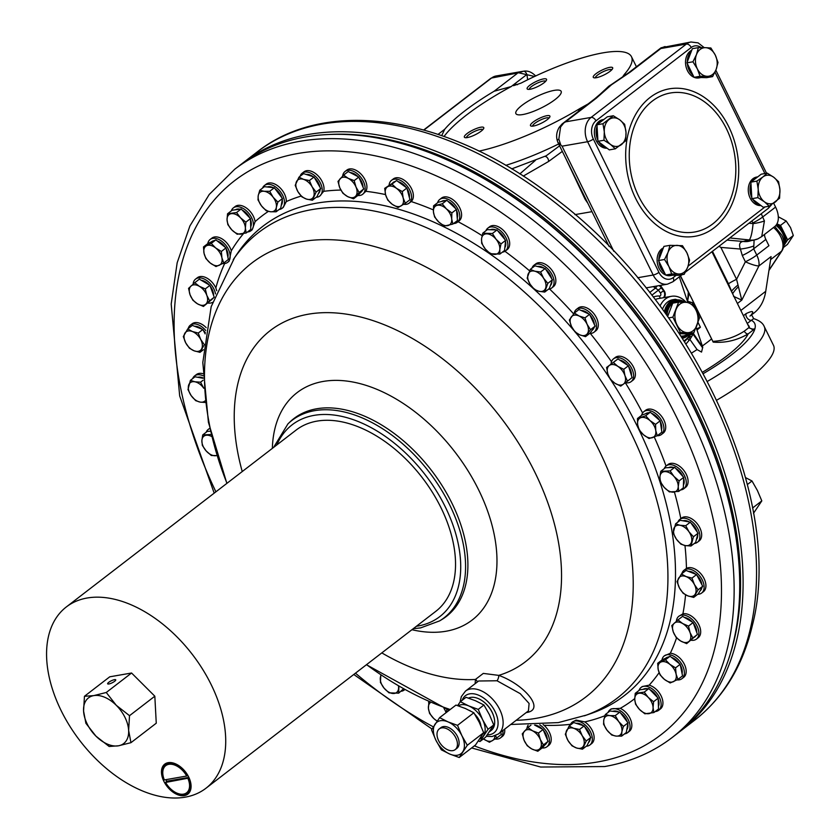 <?xml version="1.0" encoding="UTF-8"?>
<svg xmlns="http://www.w3.org/2000/svg" width="840" height="840" viewBox="0 0 840 840"><rect width="100%" height="100%" fill="white"/><g stroke="black" fill="none" stroke-linecap="round" stroke-linejoin="round"><path stroke-width="1.26" d="M587.853 203.27L585.134 199.332L566.034 158.939M562.327 151.389L548.604 161.469L523.268 176.096M480.784 127.218A10.815 2.625 153.8 0 1 483.745 128.363A10.815 2.625 153.8 0 1 477.309 133.644A10.815 2.625 153.8 0 1 467.334 137.571A10.815 2.625 153.8 0 1 464.961 137.603A10.815 2.625 153.8 0 1 468.615 132.468A10.815 2.625 153.8 0 1 480.784 127.218M529.756 85.302A10.815 2.625 153.8 0 1 541.065 79.527A10.815 2.625 153.8 0 1 546.525 80.042A10.815 2.625 153.8 0 1 543.932 82.835A10.815 2.625 153.8 0 1 527.74 89.282A10.815 2.625 153.8 0 1 529.756 85.302M609.693 67.368A10.815 2.625 153.8 0 1 612.654 68.513A10.815 2.625 153.8 0 1 606.218 73.794A10.815 2.625 153.8 0 1 596.243 77.721A10.815 2.625 153.8 0 1 593.87 77.752A10.815 2.625 153.8 0 1 597.524 72.618A10.815 2.625 153.8 0 1 609.693 67.368M533.106 122.094A10.815 2.625 153.8 0 1 544.415 116.319A10.815 2.625 153.8 0 1 549.875 116.834A10.815 2.625 153.8 0 1 547.271 119.627A10.815 2.625 153.8 0 1 531.09 126.073A10.815 2.625 153.8 0 1 533.106 122.094M622.283 77.364L624.361 74.371A103.604 25.148 -26.2 0 0 631.481 56.721A103.604 25.148 -26.2 0 0 521.094 83.076L513.544 85.691L514.71 83.843L511.171 86.573A109.914 26.681 -26.2 0 0 444.066 136.458M478.968 151.127A103.604 25.148 -26.2 0 0 580.272 108.308L588.115 103.939M521.986 105.347A25.221 6.122 -26.2 0 0 515.886 113.6A25.221 6.122 -26.2 0 0 531.342 112.172A25.221 6.122 -26.2 0 0 555.051 99.582A25.221 6.122 -26.2 0 0 561.151 91.329A25.221 6.122 -26.2 0 0 545.696 92.757A25.221 6.122 -26.2 0 0 521.986 105.347M482.895 129.602A9.188 2.226 -26.2 0 0 480.469 129.402A9.188 2.226 -26.2 0 0 471.334 133.119A9.188 2.226 -26.2 0 0 466.463 137.686M545.675 81.281A9.188 2.226 -26.2 0 0 539.837 82.058A9.188 2.226 -26.2 0 0 531.51 86.531A9.188 2.226 -26.2 0 0 529.242 89.365M611.803 69.752A9.188 2.226 -26.2 0 0 609.378 69.552A9.188 2.226 -26.2 0 0 600.243 73.269A9.188 2.226 -26.2 0 0 595.371 77.837M549.024 118.073A9.188 2.226 -26.2 0 0 543.175 118.85A9.188 2.226 -26.2 0 0 534.86 123.323A9.188 2.226 -26.2 0 0 532.591 126.158M597.86 96.338L608.748 86.268L616.749 81.049M599.099 95.288L609.441 85.942L615.962 81.553M624.361 74.371L626.367 74.466M578.057 111.689L580.272 108.308M585.134 199.332L578.76 184.79M511.171 86.573L494.099 91.255A109.914 26.681 -26.2 0 0 444.728 129.255L441.714 135.629M712.782 341.397C724.458 340.61 734.958 337.207 744.272 331.17A3.602 2.236 -127.6 0 0 748.178 333.9C737.037 340.368 725.382 343.119 713.202 342.122L680.537 275.877M711.932 251.716L749.165 327.401A3.602 2.236 -127.6 0 0 749.626 328.178L753.312 329.269L754.761 328.829L748.178 333.9A90.09 21.871 -26.2 0 1 702.576 372.173M707.469 381.35A103.604 25.148 153.8 0 0 739.148 360.392A103.604 25.148 153.8 0 0 764.211 326.487C762.867 323.106 759.36 320.492 753.711 318.644L751.37 320.303A4.505 2.793 52.4 0 1 746.487 316.89A4.505 2.793 52.4 0 1 746.099 313.604C752.955 310.369 754.488 311 750.708 315.494M751.327 315.053L753.848 313.11A72.072 44.636 -127.6 0 0 765.734 291.312L771.078 256.589L758.909 265.954A18.018 4.001 -153.4 0 1 745.374 261.776L742.287 255.497L740.408 249.049C738.727 244.566 739.63 242.036 743.127 241.447A18.018 16.538 64.1 0 0 751.023 240.639M764.211 326.487L773.472 345.303A103.604 25.148 153.8 0 1 748.409 379.207A103.604 25.148 153.8 0 1 716.793 400.144M241.994 163.663A358.565 222.085 52.4 0 1 243.663 162.362A358.565 222.085 52.4 0 1 582.456 248.483A358.565 222.085 52.4 0 1 737.121 638.232A358.565 222.085 52.4 0 1 681.062 730.653A358.565 222.085 52.4 0 1 679.371 731.934M729.824 655.389A356.769 220.972 -127.6 0 0 734.611 638.127A356.769 220.972 -127.6 0 0 628.467 302.579A356.769 220.972 -127.6 0 0 328.913 134.495M463.449 167.622L464.541 168.168A356.769 220.972 52.4 0 1 731.986 515.644L732.239 516.852A358.565 222.085 -127.6 0 0 463.449 167.622A358.565 222.085 -127.6 0 0 305.424 136.994A358.565 222.085 -127.6 0 0 240.303 164.945L234.696 169.26A358.565 222.085 52.4 0 1 299.817 141.309A358.565 222.085 52.4 0 1 661.448 364.098A358.565 222.085 52.4 0 1 672.095 737.562L677.702 733.247A358.565 222.085 -127.6 0 0 732.239 516.852M202.828 373.674A14.417 8.925 -127.6 0 0 196.403 374.556L194.607 375.931A14.417 8.925 52.4 0 1 201.316 375.133A14.417 8.925 52.4 0 1 202.892 375.721M206.199 327.663A14.417 8.925 -127.6 0 0 201.054 323.852A14.417 8.925 -127.6 0 0 192.15 323.778L190.355 325.154A14.417 8.925 52.4 0 1 199.259 325.227A14.417 8.925 52.4 0 1 205.706 330.488M216.731 290.724L215.838 287.931A14.417 8.925 -127.6 0 0 208.488 279.09A14.417 8.925 -127.6 0 0 197.379 277.704L195.594 279.08A14.417 8.925 52.4 0 1 206.692 280.466A14.417 8.925 52.4 0 1 215.492 293.895M227.692 262.332L229.058 261.282L231.304 250.814A14.417 8.925 -127.6 0 0 225.12 241.196A14.417 8.925 -127.6 0 0 211.901 238.109L210.105 239.495A14.417 8.925 52.4 0 1 223.325 242.571A14.417 8.925 52.4 0 1 227.692 262.332A14.417 8.925 52.4 0 1 222.831 263.519M250.94 230.748L252.158 229.803L255.097 221.655A14.417 8.925 -127.6 0 0 250.299 211.617A14.417 8.925 -127.6 0 0 235.148 206.514L233.352 207.9A14.417 8.925 52.4 0 1 248.514 212.993A14.417 8.925 52.4 0 1 250.94 230.748A14.417 8.925 52.4 0 1 247.527 231.956M282.019 208.362L283.258 207.417L286.293 201.569A14.417 8.925 -127.6 0 0 283.08 191.499A14.417 8.925 -127.6 0 0 266.228 184.139L264.432 185.525A14.417 8.925 52.4 0 1 281.284 192.885A14.417 8.925 52.4 0 1 282.019 208.362A14.417 8.925 52.4 0 1 279.027 209.548M319.736 196.066L323.694 191.321A14.417 8.925 -127.6 0 0 322.182 181.608A14.417 8.925 -127.6 0 0 303.944 171.833L302.148 173.219A14.417 8.925 52.4 0 1 320.387 182.994A14.417 8.925 52.4 0 1 319.736 196.066A14.417 8.925 52.4 0 1 316.207 197.284M362.649 194.313L365.862 191.31A14.417 8.925 -127.6 0 0 366.114 182.333A14.417 8.925 -127.6 0 0 346.857 170.079L345.062 171.465A14.417 8.925 52.4 0 1 364.319 183.719A14.417 8.925 52.4 0 1 362.649 194.313A14.417 8.925 52.4 0 1 357.851 195.489M409.101 203.165L411.18 201.547A14.417 8.925 -127.6 0 0 413.185 193.641A14.417 8.925 -127.6 0 0 404.849 180.642A14.417 8.925 -127.6 0 0 393.309 178.941L391.514 180.327A14.417 8.925 52.4 0 1 403.053 182.018A14.417 8.925 52.4 0 1 411.39 195.027A14.417 8.925 52.4 0 1 409.101 203.165A14.417 8.925 52.4 0 1 403.736 204.278M457.306 222.306L459.092 220.92A14.417 8.925 -127.6 0 0 461.591 215.103A14.417 8.925 -127.6 0 0 454.115 200.613A14.417 8.925 -127.6 0 0 441.515 198.072L439.719 199.458A14.417 8.925 52.4 0 1 452.319 201.989A14.417 8.925 52.4 0 1 459.795 216.478A14.417 8.925 52.4 0 1 457.306 222.306A14.417 8.925 52.4 0 1 453.558 223.535M505.418 250.971L507.203 249.596A14.417 8.925 -127.6 0 0 509.46 245.879A14.417 8.925 -127.6 0 0 503.244 230.213A14.417 8.925 -127.6 0 0 489.626 226.748L487.83 228.134A14.417 8.925 52.4 0 1 501.449 231.588A14.417 8.925 52.4 0 1 507.665 247.265A14.417 8.925 52.4 0 1 505.418 250.971A14.417 8.925 52.4 0 1 502.383 252.158M551.575 288.089L553.371 286.703A14.417 8.925 -127.6 0 0 554.957 284.802A14.417 8.925 -127.6 0 0 550.379 268.328A14.417 8.925 -127.6 0 0 535.784 263.865L533.988 265.24A14.417 8.925 52.4 0 1 548.594 269.703A14.417 8.925 52.4 0 1 553.172 286.178A14.417 8.925 52.4 0 1 551.575 288.089A14.417 8.925 52.4 0 1 548.321 289.296M594.027 332.209L595.812 330.824A14.417 8.925 -127.6 0 0 596.348 330.362A14.417 8.925 -127.6 0 0 593.744 313.519A14.417 8.925 -127.6 0 0 578.235 307.986L576.44 309.362A14.417 8.925 52.4 0 1 591.958 314.895A14.417 8.925 52.4 0 1 594.552 331.748A14.417 8.925 52.4 0 1 594.027 332.209A14.417 8.925 52.4 0 1 589.701 333.428M631.113 381.644L632.909 380.268A14.417 8.925 -127.6 0 0 631.701 364.077A14.417 8.925 -127.6 0 0 616.224 356.853A14.417 8.925 -127.6 0 0 615.321 357.42L613.536 358.796A14.417 8.925 52.4 0 1 614.428 358.239A14.417 8.925 52.4 0 1 629.905 365.463A14.417 8.925 52.4 0 1 631.113 381.644A14.417 8.925 52.4 0 1 630.221 382.211A14.417 8.925 52.4 0 1 625.401 382.694M661.437 434.501L663.232 433.115A14.417 8.925 -127.6 0 0 662.802 418.1A14.417 8.925 -127.6 0 0 648.26 409.143A14.417 8.925 -127.6 0 0 645.645 410.277L643.85 411.653A14.417 8.925 52.4 0 1 646.464 410.529A14.417 8.925 52.4 0 1 661.006 419.486A14.417 8.925 52.4 0 1 661.437 434.501A14.417 8.925 52.4 0 1 658.812 435.624A14.417 8.925 52.4 0 1 657.29 435.729M683.812 488.733L685.608 487.358A14.417 8.925 -127.6 0 0 685.881 473.55A14.417 8.925 -127.6 0 0 672.599 463.302A14.417 8.925 -127.6 0 0 668.021 464.51L666.225 465.895A14.417 8.925 52.4 0 1 670.803 464.688A14.417 8.925 52.4 0 1 684.086 474.925A14.417 8.925 52.4 0 1 683.812 488.733A14.417 8.925 52.4 0 1 680.642 489.93M697.389 542.273L699.185 540.897A14.417 8.925 -127.6 0 0 700.067 528.318A14.417 8.925 -127.6 0 0 688.296 517.251A14.417 8.925 -127.6 0 0 681.597 518.049L679.802 519.424A14.417 8.925 52.4 0 1 686.511 518.627A14.417 8.925 52.4 0 1 698.282 529.694A14.417 8.925 52.4 0 1 697.389 542.273A14.417 8.925 52.4 0 1 694.312 543.459M701.642 593.05L703.437 591.675A14.417 8.925 -127.6 0 0 704.844 580.335A14.417 8.925 -127.6 0 0 694.754 568.9A14.417 8.925 -127.6 0 0 686.458 568.418L684.054 570.213A14.417 8.925 52.4 0 1 692.958 570.287A14.417 8.925 52.4 0 1 703.049 581.721A14.417 8.925 52.4 0 1 701.642 593.05A14.417 8.925 52.4 0 1 697.746 594.29M696.402 639.125L698.198 637.749A14.417 8.925 -127.6 0 0 691.719 616.287A14.417 8.925 -127.6 0 0 682.899 613.841L678.825 616.276A14.417 8.925 52.4 0 1 689.934 617.663A14.417 8.925 52.4 0 1 696.402 639.125A14.417 8.925 52.4 0 1 691.078 640.238M681.891 678.72L683.687 677.345A14.417 8.925 -127.6 0 0 679.319 657.573A14.417 8.925 -127.6 0 0 670.309 653.268L664.303 655.872A14.417 8.925 52.4 0 1 677.523 658.959A14.417 8.925 52.4 0 1 681.891 678.72A14.417 8.925 52.4 0 1 677.029 679.896M658.644 710.315L660.44 708.928A14.417 8.925 -127.6 0 0 658.014 691.183A14.417 8.925 -127.6 0 0 649.163 685.178L642.275 686.532L641.057 687.466A14.417 8.925 52.4 0 1 656.219 692.57A14.417 8.925 52.4 0 1 658.644 710.315A14.417 8.925 52.4 0 1 655.231 711.533M627.564 732.69L629.36 731.304A14.417 8.925 -127.6 0 0 628.625 715.827A14.417 8.925 -127.6 0 0 620.277 708.341L611.216 708.897L609.976 709.842A14.417 8.925 52.4 0 1 626.829 717.202A14.417 8.925 52.4 0 1 627.564 732.69A14.417 8.925 52.4 0 1 624.572 733.866M589.848 744.996L591.633 743.61A14.417 8.925 -127.6 0 0 592.295 730.538A14.417 8.925 -127.6 0 0 584.766 721.885L576.082 720.101L572.26 722.148A14.417 8.925 52.4 0 1 590.499 731.924A14.417 8.925 52.4 0 1 589.848 744.996A14.417 8.925 52.4 0 1 586.309 746.214M539.742 724.815A14.417 8.925 52.4 0 1 548.615 736.155A14.417 8.925 52.4 0 1 546.934 746.75L548.73 745.364A14.417 8.925 -127.6 0 0 550.41 734.779A14.417 8.925 -127.6 0 0 543.984 725.267L543.091 724.563M504.683 729.141A14.417 8.925 52.4 0 1 502.278 736.512L500.483 737.888A14.417 8.925 52.4 0 1 495.128 739M574.13 313.352A14.417 8.925 52.4 0 1 575.915 309.824A14.417 8.925 52.4 0 1 576.44 309.362M639.009 690.459A14.417 8.925 52.4 0 1 641.057 687.466M526.942 728.511A14.417 8.925 52.4 0 1 528.119 725.214M664.262 468.647A14.417 8.925 52.4 0 1 666.225 465.895M641.602 415.349A14.417 8.925 52.4 0 1 643.85 411.653M570.171 725.246A14.417 8.925 52.4 0 1 572.26 722.148M681.87 573.657A14.417 8.925 52.4 0 1 684.054 570.213M212.51 302.369A14.417 8.925 52.4 0 1 207.847 303.041M676.368 621.327A14.417 8.925 52.4 0 1 678.825 616.276M661.962 660.02A14.417 8.925 52.4 0 1 664.303 655.872M531.993 268.076A14.417 8.925 52.4 0 1 532.403 267.141A14.417 8.925 52.4 0 1 533.988 265.24M611.069 364.004A14.417 8.925 52.4 0 1 613.536 358.796M608.076 712.436A14.417 8.925 52.4 0 1 609.976 709.842M677.87 522.091A14.417 8.925 52.4 0 1 679.802 519.424M584.367 715.827A293.853 182.007 -127.6 0 0 586.467 715.071A293.853 182.007 -127.6 0 0 622.303 416.084A293.853 182.007 -127.6 0 0 311.997 209.591A293.853 182.007 -127.6 0 0 234.518 257.796L211.176 306.663L202.808 362.523L208.415 422.279L226.863 483.389M475.167 683.655L475.419 679.455L483.294 673.407L498.75 675.381C524.055 684.337 545.79 709.601 526.638 712.52L526.197 712.582M205.936 788.256L435.74 611.384A114.419 70.864 -127.6 0 0 440.937 507.633A114.419 70.864 -127.6 0 0 296.173 430.038L66.36 606.921A114.419 70.864 -127.6 0 0 61.163 710.661A114.419 70.864 -127.6 0 0 205.936 788.256A114.419 70.864 -127.6 0 0 211.124 684.516A114.419 70.864 -127.6 0 0 66.36 606.921M528.433 710.871L529.106 703.479L520.212 693.641L497.028 680.768L478.622 680.999L465.486 691.1A27.027 16.737 52.4 0 1 499.685 709.433A27.027 16.737 52.4 0 1 498.456 733.94L492.104 736.544L486.266 736.312M481.834 700.518A18.826 11.665 52.4 0 1 492.072 712.089A18.826 11.665 52.4 0 1 493.542 715.732M188.674 776.979A18.921 11.718 -127.6 0 0 164.734 764.148A18.921 11.718 -127.6 0 0 163.874 781.305A18.921 11.718 -127.6 0 0 187.814 794.136A18.921 11.718 -127.6 0 0 188.674 776.979M187.792 793.013A18.921 11.718 -127.6 0 0 189.304 792.593M166.603 763.109A18.921 11.718 -127.6 0 0 165.816 764.452M165.879 779.667A18.018 11.162 -127.6 0 0 166.036 779.993A18.018 11.162 -127.6 0 0 166.688 781.242L188.864 777.378M163.054 775.698A18.018 11.162 52.4 0 1 162.992 775.394A18.018 11.162 52.4 0 1 165.732 764.516A18.018 11.162 52.4 0 1 183.572 769.661M187.309 774.522A18.018 11.162 52.4 0 1 187.877 775.488L186.722 776.024A17.115 10.605 -127.6 0 0 170.363 764.2A17.115 10.605 -127.6 0 0 163.118 775.992A17.115 10.605 -127.6 0 0 164.367 779.929L186.722 776.024M166.688 781.242L165.606 782.439L189.116 777.998A18.018 11.162 52.4 0 1 187.709 793.075A18.018 11.162 52.4 0 1 176.505 792.939A18.018 11.162 52.4 0 1 176.222 792.803M165.606 782.439A17.115 10.605 -127.6 0 0 175.948 792.666A17.115 10.605 -127.6 0 0 187.96 778.533M131.565 673.008L109.746 676.809L84.452 696.287L83.57 711.018A28.833 17.861 52.4 0 1 93.755 695.615A28.833 17.861 52.4 0 1 116.288 705.317A28.833 17.861 52.4 0 1 128.636 730.412L129.518 715.68L154.822 696.202L131.565 673.008L106.26 692.486L93.755 695.615L84.452 696.287M130.956 742.675L128.636 730.412A28.833 17.861 52.4 0 1 118.451 745.804L130.956 742.675L156.261 723.198L154.822 696.202M129.518 715.68L116.288 705.317L106.26 692.486M118.451 745.804A28.833 17.861 52.4 0 1 95.918 736.113A28.833 17.861 52.4 0 1 83.57 711.018L85.89 723.282L95.918 736.113L109.148 746.476L118.451 745.804M114.639 681.303A4.505 1.092 153.8 0 1 110.408 683.55A4.505 1.092 153.8 0 1 107.646 683.802A4.505 1.092 153.8 0 1 108.738 682.332A4.505 1.092 153.8 0 1 112.97 680.085A4.505 1.092 153.8 0 1 115.731 679.823A4.505 1.092 153.8 0 1 114.639 681.303M468.51 698.103A19.824 12.274 52.4 0 1 492.167 712.415A19.824 12.274 52.4 0 1 491.264 730.38L489.468 731.766M493.752 724.92L489.363 714.567L483.945 705.001L478.244 709.391L482.632 719.744L488.05 729.309L493.752 724.92L485.667 737.153L479.955 741.542L478.349 741.017M488.05 729.309L479.955 741.542M483.945 705.001L475.514 700.76L466.053 697.305L460.352 701.694L468.783 705.936L478.244 709.391M457.58 705.59L460.352 701.694M469.55 710.451A14.563 9.02 52.4 0 1 470.232 710.787M474.747 714.2A14.563 9.02 52.4 0 1 479.189 720.342A14.563 9.02 52.4 0 1 480.931 725.907M458.272 705.821A19.824 12.274 52.4 0 1 468.783 705.936A19.824 12.274 52.4 0 1 482.632 719.744A19.824 12.274 52.4 0 1 483.494 735.819A19.824 12.274 52.4 0 1 479.892 738.77M455.973 705.075L465.423 708.529L473.855 712.772L479.273 722.337L483.661 732.69L475.577 744.912L459.218 757.501L467.303 745.279L461.895 735.703L457.506 725.351L448.046 721.896L439.614 717.654L455.973 705.075M457.506 725.351L473.855 712.772M467.303 745.279L483.661 732.69M439.614 717.654L431.529 729.887L435.918 740.24L441.326 749.805L449.768 754.047L459.218 757.501M449.768 754.047A19.824 12.274 52.4 0 1 435.918 740.24A19.824 12.274 52.4 0 1 435.057 724.164A19.824 12.274 52.4 0 1 448.046 721.896A19.824 12.274 52.4 0 1 461.895 735.703A19.824 12.274 52.4 0 1 462.756 751.779A19.824 12.274 52.4 0 1 449.768 754.047M455.196 749.616L456.876 748.325A13.062 8.095 -127.6 0 0 457.464 736.481A13.062 8.095 -127.6 0 0 440.937 727.619L439.257 728.91A13.062 8.095 52.4 0 1 455.784 737.772A13.062 8.095 52.4 0 1 455.196 749.616A13.062 8.095 52.4 0 1 438.659 740.754A13.062 8.095 52.4 0 1 439.257 728.91M502.898 730.527A14.417 8.925 52.4 0 1 500.483 737.888M494.907 735.861A11.708 7.256 52.4 0 1 492.419 740.639A11.708 7.256 52.4 0 1 483.641 739.032A11.708 7.256 -127.6 0 1 483.42 738.875L489.447 742.266L496.703 738.003L495.537 735.62M500.735 732.186L501.322 734.454L496.703 738.003M197.799 377.296A11.708 7.256 52.4 0 1 200.771 377.202A11.708 7.256 52.4 0 1 202.965 377.895M192.675 378.599A14.417 8.925 52.4 0 1 194.607 375.931M203.081 380.257L200.55 382.2L194.828 381.78L190.407 380.352L187.971 389.571L191.173 395.619L195.678 400.659L200.088 402.087L205.81 402.518M203.753 388.248L200.55 382.2M190.407 380.352L195.027 376.793L202.986 378.252M204.918 400.953A11.708 7.256 52.4 0 1 200.088 402.087A11.708 7.256 52.4 0 1 191.173 395.619A11.708 7.256 52.4 0 1 188.538 385.466A11.708 7.256 -127.6 0 1 194.828 381.78A11.708 7.256 52.4 0 1 203.574 388.006M682.994 520.789A11.708 7.256 52.4 0 1 685.965 520.695A11.708 7.256 52.4 0 1 689.283 521.944M691.026 523.1A11.708 7.256 52.4 0 1 697.274 532.098M697.725 534.492A11.708 7.256 52.4 0 1 696.402 539.5M675.601 523.835L680.222 520.285L690.365 522.144L698.061 533.221L695.625 542.451L691.005 546.01L693.441 536.781L688.947 531.741L685.745 525.693L680.022 525.273L675.601 523.835L673.166 533.064L676.368 539.112L680.873 544.152L685.283 545.58L691.005 546.01M698.061 533.221L693.441 536.781M690.365 522.144L685.745 525.693M673.732 528.958A11.708 7.256 52.4 0 1 680.022 525.273A11.708 7.256 52.4 0 1 688.947 531.741A11.708 7.256 52.4 0 1 691.572 541.895A11.708 7.256 -127.6 0 1 685.283 545.58A11.708 7.256 52.4 0 1 676.368 539.112A11.708 7.256 52.4 0 1 673.732 528.958M407.117 188.843A11.708 7.256 52.4 0 1 409.091 193.358A11.708 7.256 52.4 0 1 409.364 197.547M392.847 182.732A11.708 7.256 52.4 0 1 393.162 182.459A11.708 7.256 52.4 0 1 394.538 181.734M398.202 181.703A11.708 7.256 52.4 0 1 406.182 187.488M389.099 184.968A14.417 8.925 52.4 0 1 391.514 180.327M392.249 204.309L398.055 207.543L405.321 203.291L403.147 197.925L402.276 191.562L396.469 188.328L391.976 184.086L384.709 188.349L385.581 194.712L387.755 200.078L392.249 204.309A11.708 7.256 52.4 0 1 385.581 194.712A11.708 7.256 52.4 0 1 387.692 186.722A11.708 7.256 52.4 0 1 396.469 188.328A11.708 7.256 -127.6 0 1 403.147 197.925A11.708 7.256 52.4 0 1 401.037 205.916A11.708 7.256 52.4 0 1 392.249 204.309M384.709 188.349L396.596 180.537L406.896 188.003L409.931 199.731L405.321 203.291M406.896 188.003L402.276 191.562M396.596 180.537L391.976 184.086M612.832 711.323A11.708 7.256 52.4 0 1 618.681 711.963M620.613 713.087A11.708 7.256 52.4 0 1 624.614 716.961A11.708 7.256 52.4 0 1 627.249 721.844M627.805 724.059A11.708 7.256 52.4 0 1 626.787 729.655M605.315 714.557L609.934 711.008L619.857 712.089L623.942 717.476L628.016 722.873L626.262 732.564L621.642 736.124L621.873 731.776L623.406 726.422L618.671 721.539L615.237 715.638L609.63 715.596L605.315 714.557L603.792 719.901L603.561 724.248L606.995 730.149L611.72 735.032L616.035 736.082L621.642 736.124M619.857 712.089L615.237 715.638M628.016 722.873L623.406 726.422M609.63 715.596A11.708 7.256 52.4 0 1 618.671 721.539A11.708 7.256 52.4 0 1 621.873 731.776A11.708 7.256 52.4 0 1 616.035 736.082A11.708 7.256 -127.6 0 1 606.995 730.149A11.708 7.256 52.4 0 1 603.792 719.901A11.708 7.256 52.4 0 1 609.63 715.596M275.069 188.759A11.708 7.256 52.4 0 1 279.069 192.633A11.708 7.256 52.4 0 1 281.705 197.526M282.261 199.742A11.708 7.256 52.4 0 1 281.243 205.338M267.288 186.995A11.708 7.256 52.4 0 1 273.137 187.635M262.531 188.118A14.417 8.925 52.4 0 1 264.432 185.525M259.77 190.228L264.39 186.679L274.312 187.761L282.471 198.544L280.718 208.247L276.098 211.796L276.329 207.448L277.851 202.104L273.126 197.211L269.693 191.321L264.086 191.279L259.77 190.228L258.237 195.584L258.017 199.93L261.44 205.821L266.175 210.714L270.491 211.754L276.098 211.796M282.471 198.544L277.851 202.104M274.312 187.761L269.693 191.321M270.491 211.754A11.708 7.256 52.4 0 1 261.44 205.821A11.708 7.256 52.4 0 1 258.237 195.584A11.708 7.256 52.4 0 1 264.086 191.279A11.708 7.256 -127.6 0 1 273.126 197.211A11.708 7.256 52.4 0 1 276.329 207.448A11.708 7.256 52.4 0 1 270.491 211.754M619.71 360.066A11.708 7.256 52.4 0 1 627.669 365.295M628.656 366.597A11.708 7.256 52.4 0 1 631.449 375.543M606.596 367.447L617.957 358.921L628.394 365.768L632.09 377.591L627.47 381.15L624.971 375.732L623.774 369.327L617.904 366.397L613.337 362.471L606.596 367.447L607.793 373.853L610.292 379.27L614.859 383.197L620.728 386.117L627.47 381.15M628.394 365.768L623.774 369.327M617.957 358.921L613.337 362.471M607.793 373.853A11.708 7.256 52.4 0 1 609.315 365.463A11.708 7.256 52.4 0 1 617.904 366.397A11.708 7.256 52.4 0 1 624.971 375.732A11.708 7.256 -127.6 0 1 623.448 384.132A11.708 7.256 52.4 0 1 614.859 383.197A11.708 7.256 52.4 0 1 607.793 373.853M217.319 241.017A11.708 7.256 52.4 0 1 221.592 243.359A11.708 7.256 52.4 0 1 225.267 247.349M226.16 248.777A11.708 7.256 52.4 0 1 227.871 257.177M211.754 241.637L211.502 241.826A11.708 7.256 52.4 0 1 211.754 241.637A11.708 7.256 52.4 0 1 213.98 240.702M207.764 243.632A14.417 8.925 52.4 0 1 210.105 239.495M203.49 246.928L208.11 243.369L215.859 239.852L225.981 247.905L228.354 259.486L223.734 263.046L221.897 257.754L221.361 251.465L215.649 247.936L211.239 243.401L203.49 246.928L204.026 253.218L205.863 258.51L210.273 263.036L215.985 266.564L223.734 263.046M225.981 247.905L221.361 251.465M215.859 239.852L211.239 243.401M219.209 265.303A11.708 7.256 52.4 0 1 210.273 263.036A11.708 7.256 52.4 0 1 204.026 253.218A11.708 7.256 52.4 0 1 206.714 245.669A11.708 7.256 -127.6 0 1 215.649 247.936A11.708 7.256 52.4 0 1 221.897 257.754A11.708 7.256 52.4 0 1 219.209 265.303M551.953 281.137A11.708 7.256 52.4 0 1 551.554 283.647A11.708 7.256 52.4 0 1 550.389 285.537M537.537 266.511A11.708 7.256 52.4 0 1 544.215 268.212M545.8 269.377A11.708 7.256 52.4 0 1 551.639 278.555M530.135 284.288L534.387 289.454L538.902 291.27L544.708 292.079L547.817 283.353L543.553 278.187L540.603 272.013L534.786 271.205L530.281 269.399L527.173 278.114L530.135 284.288A11.708 7.256 52.4 0 1 528.077 274.26A11.708 7.256 52.4 0 1 534.786 271.205A11.708 7.256 52.4 0 1 543.553 278.187A11.708 7.256 -127.6 0 1 545.611 288.215A11.708 7.256 52.4 0 1 538.902 291.27A11.708 7.256 52.4 0 1 530.135 284.288M530.281 269.399L534.902 265.839L545.223 268.464L552.426 279.804L549.328 288.519L544.708 292.079M552.426 279.804L547.817 283.353M545.223 268.464L540.603 272.013M665.731 658.203A11.708 7.256 52.4 0 1 665.952 658.014A11.708 7.256 52.4 0 1 668.178 657.09M671.517 657.405A11.708 7.256 52.4 0 1 675.791 659.747A11.708 7.256 52.4 0 1 679.466 663.726M680.348 665.154A11.708 7.256 52.4 0 1 682.07 673.554M657.688 663.306L662.298 659.757L670.058 656.24L675.119 660.261L680.169 664.293L682.542 675.875L677.933 679.424L676.095 674.142L675.56 667.852L669.848 664.325L665.438 659.788L657.688 663.306L658.214 669.606L660.051 674.888L664.461 679.424L670.173 682.952L677.933 679.424M670.058 656.24L665.438 659.788M680.169 664.293L675.56 667.852M660.912 662.046A11.708 7.256 52.4 0 1 669.848 664.325A11.708 7.256 52.4 0 1 676.095 674.142A11.708 7.256 52.4 0 1 673.397 681.692A11.708 7.256 -127.6 0 1 664.461 679.424A11.708 7.256 52.4 0 1 658.214 669.606A11.708 7.256 52.4 0 1 660.912 662.046M684.516 617.474A11.708 7.256 52.4 0 1 688.538 618.933A11.708 7.256 52.4 0 1 692.391 622.115M693.441 623.375A11.708 7.256 52.4 0 1 696.78 632.51M695.604 636.143A11.708 7.256 52.4 0 1 694.754 636.982A11.708 7.256 52.4 0 1 694.407 637.224M677.985 619.909L682.605 616.35L693.137 622.555L695.31 628.488L697.473 634.421L686.658 643.639L692.853 637.98L690.039 632.541L688.517 626.115L682.605 623.511L677.985 619.909L671.79 625.569L673.312 632.005L676.126 637.445L680.747 641.046L686.658 643.639M697.473 634.421L692.853 637.98M693.137 622.555L688.517 626.115M674.236 623.238A11.708 7.256 52.4 0 1 682.605 623.511A11.708 7.256 52.4 0 1 690.039 632.541A11.708 7.256 52.4 0 1 689.105 641.308A11.708 7.256 -127.6 0 1 680.747 641.046A11.708 7.256 52.4 0 1 673.312 632.005A11.708 7.256 52.4 0 1 674.236 623.238M505.491 241.5A11.708 7.256 52.4 0 1 505.743 244.923A11.708 7.256 52.4 0 1 504.84 247.664M490.371 229.73A11.708 7.256 52.4 0 1 495.747 229.908M497.868 230.979A11.708 7.256 52.4 0 1 504.851 239.463M485.909 230.759A14.417 8.925 52.4 0 1 487.83 228.134M485.31 249.029L490.256 253.743L499.916 254.058L499.8 249.501L500.987 243.936L496.041 239.222L492.398 233.499L482.748 233.195L481.562 238.749L481.677 243.316L485.31 249.029A11.708 7.256 52.4 0 1 481.562 238.749A11.708 7.256 52.4 0 1 486.917 233.846A11.708 7.256 52.4 0 1 496.041 239.222A11.708 7.256 -127.6 0 1 499.8 249.501A11.708 7.256 52.4 0 1 494.435 254.405A11.708 7.256 52.4 0 1 485.31 249.029M482.748 233.195L487.358 229.635L497.018 229.95L505.606 240.377L504.536 250.499L499.916 254.058M505.606 240.377L500.987 243.936M497.018 229.95L492.398 233.499M201.275 280.276A11.708 7.256 52.4 0 1 205.306 281.736A11.708 7.256 52.4 0 1 209.16 284.918M210.2 286.178A11.708 7.256 52.4 0 1 213.539 295.312M212.363 298.945A11.708 7.256 52.4 0 1 211.523 299.786A11.708 7.256 52.4 0 1 211.176 300.027L203.427 306.443L209.622 300.783L206.808 295.344L205.286 288.907L199.364 286.314L194.754 282.713L188.559 288.372L190.071 294.808L192.896 300.248L197.516 303.849L203.427 306.443M193.127 284.13A14.417 8.925 52.4 0 1 195.594 279.08M194.754 282.713L199.374 279.153L209.906 285.358L214.242 297.224L211.145 300.058M214.242 297.224L209.622 300.783M209.906 285.358L205.286 288.907M205.874 304.112A11.708 7.256 52.4 0 1 197.516 303.849A11.708 7.256 52.4 0 1 190.071 294.808A11.708 7.256 52.4 0 1 191.006 286.041A11.708 7.256 -127.6 0 1 199.364 286.314A11.708 7.256 52.4 0 1 206.808 295.344A11.708 7.256 52.4 0 1 205.874 304.112M404.639 689.672A14.417 8.925 52.4 0 1 404.166 690.081A14.417 8.925 52.4 0 1 401.142 691.268M380.814 674.929L380.425 682.416L384.069 688.139L389.014 692.853L398.675 693.158L398.906 686.364M403.358 688.947L398.675 693.158M398.486 686.123A11.708 7.256 52.4 0 1 398.559 688.601A11.708 7.256 52.4 0 1 393.194 693.504A11.708 7.256 52.4 0 1 384.069 688.139A11.708 7.256 -127.6 0 1 380.31 677.859A11.708 7.256 52.4 0 1 381.181 675.182M428.873 702.03L428.421 708.341L429.566 713.412L433.734 718.484L437.094 721.182M429.324 702.24L428.568 702.272M446.596 712.278L446.806 709.569M443.971 708.414A11.708 7.256 52.4 0 1 446.082 712.677M437.22 721.004A11.708 7.256 52.4 0 1 433.734 718.484A11.708 7.256 -127.6 0 1 428.421 708.341A11.708 7.256 52.4 0 1 430.322 702.692M194.691 326.308A11.708 7.256 52.4 0 1 198.282 326.928A11.708 7.256 52.4 0 1 202.01 329.165M203.322 330.362A11.708 7.256 52.4 0 1 205.349 332.766M188.171 328.598A14.417 8.925 52.4 0 1 190.355 325.154M203.406 349.724L199.994 352.349L203.753 345.66M202.871 329.5L198.261 333.06L192.339 331.506L187.719 328.944L192.339 325.395L202.871 329.5L205.18 333.889M204.393 344.757L200.676 339.413L198.261 333.06M187.719 328.944L183.32 336.546L185.734 342.888L189.452 348.243L194.072 350.794L199.994 352.349M201.547 349.052A11.708 7.256 52.4 0 1 194.072 350.794A11.708 7.256 52.4 0 1 185.734 342.888A11.708 7.256 52.4 0 1 184.863 333.249A11.708 7.256 -127.6 0 1 192.339 331.506A11.708 7.256 52.4 0 1 200.676 339.413A11.708 7.256 52.4 0 1 201.547 349.052M456.55 210.326A11.708 7.256 52.4 0 1 457.643 214.441A11.708 7.256 52.4 0 1 457.233 217.97M441.494 201.506A11.708 7.256 52.4 0 1 445.231 200.634M448.035 201.39A11.708 7.256 52.4 0 1 455.742 208.709M437.577 202.755A14.417 8.925 52.4 0 1 439.719 199.458M438.764 222.023L444.224 226.086L452.855 224.081L451.7 219.009L451.846 212.94L446.376 208.877L442.218 203.816L433.587 205.821L433.44 211.89L434.595 216.962L438.764 222.023A11.708 7.256 52.4 0 1 433.44 211.89A11.708 7.256 52.4 0 1 437.252 205.317A11.708 7.256 52.4 0 1 446.376 208.877A11.708 7.256 -127.6 0 1 451.7 219.009A11.708 7.256 52.4 0 1 447.888 225.582A11.708 7.256 52.4 0 1 438.764 222.023M433.587 205.821L438.207 202.272L446.838 200.256L456.467 209.381L457.464 220.521L452.855 224.081M456.467 209.381L451.846 212.94M446.838 200.256L442.218 203.816M688.391 571.368A11.708 7.256 52.4 0 1 691.981 571.988A11.708 7.256 52.4 0 1 695.709 574.224M697.022 575.411A11.708 7.256 52.4 0 1 701.925 584.755M701.851 587.738A11.708 7.256 52.4 0 1 700.035 590.877M681.419 574.004L686.038 570.444L696.581 574.56L702.712 586.257L698.313 593.849L693.693 597.408L698.093 589.817L694.375 584.462L691.961 578.109L686.038 576.555L681.419 574.004L677.019 581.595L679.434 587.948L683.162 593.292L687.782 595.854L693.693 597.408M702.712 586.257L698.093 589.817M696.581 574.56L691.961 578.109M678.562 578.298A11.708 7.256 52.4 0 1 686.038 576.555A11.708 7.256 52.4 0 1 694.375 584.462A11.708 7.256 52.4 0 1 695.247 594.111A11.708 7.256 -127.6 0 1 687.782 595.854A11.708 7.256 52.4 0 1 679.434 587.948A11.708 7.256 52.4 0 1 678.562 578.298M576.188 723.345A11.708 7.256 52.4 0 1 583.212 725.613M584.65 726.8A11.708 7.256 52.4 0 1 588.158 731.168A11.708 7.256 52.4 0 1 590.037 736.092M590.184 738.875A11.708 7.256 52.4 0 1 588.441 742.644M569.069 726.096L573.688 722.547L584.136 725.918L590.835 737.457L587.066 745.626L582.456 749.186L586.215 741.017L582.215 735.746L579.526 729.466L573.647 728.28L569.069 726.096L565.309 734.265L568.008 740.544L571.998 745.815L576.576 747.999L582.456 749.186M584.136 725.918L579.526 729.466M590.835 737.457L586.215 741.017M573.647 728.28A11.708 7.256 52.4 0 1 582.215 735.746A11.708 7.256 52.4 0 1 583.684 745.605A11.708 7.256 52.4 0 1 576.576 747.999A11.708 7.256 -127.6 0 1 568.008 740.544A11.708 7.256 52.4 0 1 566.538 730.685A11.708 7.256 52.4 0 1 573.647 728.28M314.548 177.87A11.708 7.256 52.4 0 1 318.056 182.238A11.708 7.256 52.4 0 1 319.925 187.162M320.072 189.945A11.708 7.256 52.4 0 1 318.339 193.715M306.086 174.426A11.708 7.256 52.4 0 1 313.11 176.684M300.069 176.316A14.417 8.925 52.4 0 1 302.148 173.219M298.967 177.166L303.587 173.618L314.034 176.988L317.383 182.753L320.723 188.528L316.964 196.707L312.344 200.256L316.103 192.087L312.113 186.816L309.414 180.537L303.534 179.351L298.967 177.166L295.207 185.346L297.895 191.615L301.896 196.886L306.464 199.07L312.344 200.256M320.723 188.528L316.103 192.087M314.034 176.988L309.414 180.537M306.464 199.07A11.708 7.256 52.4 0 1 297.895 191.615A11.708 7.256 52.4 0 1 296.436 181.755A11.708 7.256 52.4 0 1 303.534 179.351A11.708 7.256 -127.6 0 1 312.113 186.816A11.708 7.256 52.4 0 1 313.572 196.675A11.708 7.256 52.4 0 1 306.464 199.07M645.498 413.794L645.425 413.847A11.708 7.256 52.4 0 1 645.498 413.794A11.708 7.256 52.4 0 1 646.852 413.081A11.708 7.256 52.4 0 1 648.543 412.797M651.609 413.364A11.708 7.256 52.4 0 1 659.463 420.2M660.313 421.722A11.708 7.256 52.4 0 1 661.5 429.765M637.455 418.541L642.075 414.981L650.275 412.209L655.231 416.514L660.177 420.819L661.868 432.201L657.248 435.761L655.756 430.563L655.557 424.379L649.961 420.567L645.655 415.769L637.455 418.541L637.654 424.725L639.146 429.923L643.44 434.731L649.047 438.532L657.248 435.761M660.177 420.819L655.557 424.379M650.275 412.209L645.655 415.769M637.654 424.725A11.708 7.256 52.4 0 1 640.909 417.648A11.708 7.256 52.4 0 1 649.961 420.567A11.708 7.256 52.4 0 1 655.756 430.563A11.708 7.256 -127.6 0 1 652.491 437.651A11.708 7.256 52.4 0 1 643.44 434.731A11.708 7.256 52.4 0 1 637.654 424.725M668.493 467.639A11.708 7.256 52.4 0 1 670.719 467.04A11.708 7.256 52.4 0 1 673.355 467.397M675.686 468.394A11.708 7.256 52.4 0 1 682.952 476.532M683.666 478.422A11.708 7.256 52.4 0 1 683.424 485.111M660.755 471.345L665.375 467.786L674.73 467.324L683.697 477.362L683.319 487.872L678.699 491.421L678.237 486.675L679.077 480.921L673.943 476.396L670.11 470.883L660.755 471.345L659.915 477.099L660.376 481.856L664.209 487.379L669.344 491.894L678.699 491.421M683.697 477.362L679.077 480.921M674.73 467.324L670.11 470.883M659.915 477.099A11.708 7.256 52.4 0 1 664.787 471.608A11.708 7.256 52.4 0 1 673.943 476.396A11.708 7.256 52.4 0 1 678.237 486.675A11.708 7.256 -127.6 0 1 673.375 492.156A11.708 7.256 52.4 0 1 664.209 487.379A11.708 7.256 52.4 0 1 659.915 477.099M359.142 177.891A11.708 7.256 52.4 0 1 361.956 182.48A11.708 7.256 52.4 0 1 363.017 187.162M362.324 190.554A11.708 7.256 52.4 0 1 361.001 192.171A11.708 7.256 52.4 0 1 360.717 192.371M350.28 172.62A11.708 7.256 52.4 0 1 358.029 176.662M342.647 176.075A14.417 8.925 52.4 0 1 345.062 171.465M343.602 175.098L348.222 171.538L358.806 177.072L361.284 182.994L363.762 188.927L358.144 195.269L353.524 198.817L359.142 192.486L356.013 187.058L354.186 180.621L348.243 178.364L343.602 175.098L337.985 181.429L339.812 187.866L342.941 193.294L347.582 196.56L353.524 198.817M363.762 188.927L359.142 192.486M358.806 177.072L354.186 180.621M347.582 196.56A11.708 7.256 52.4 0 1 339.812 187.866A11.708 7.256 52.4 0 1 340.137 178.763A11.708 7.256 52.4 0 1 348.243 178.364A11.708 7.256 -127.6 0 1 356.013 187.058A11.708 7.256 52.4 0 1 355.688 196.151A11.708 7.256 52.4 0 1 347.582 196.56M534.807 725.077A11.708 7.256 52.4 0 1 542.315 729.099M543.438 730.327A11.708 7.256 52.4 0 1 546.242 734.916A11.708 7.256 52.4 0 1 547.312 739.599M546.609 742.99A11.708 7.256 52.4 0 1 545.286 744.607A11.708 7.256 52.4 0 1 545.002 744.807M546.934 746.75A14.417 8.925 52.4 0 1 542.136 747.936M534.618 725.077L543.091 729.509L548.048 741.374L542.43 747.705L537.81 751.264L543.428 744.923L540.299 739.494L538.472 733.058L532.529 730.8L527.888 727.534L522.27 733.866L524.097 740.303L527.236 745.731L531.867 748.997L537.81 751.264M530.943 725.183L527.888 727.534M543.091 729.509L538.472 733.058M548.048 741.374L543.428 744.923M532.529 730.8A11.708 7.256 52.4 0 1 540.299 739.494A11.708 7.256 52.4 0 1 539.973 748.598A11.708 7.256 52.4 0 1 531.867 748.997A11.708 7.256 -127.6 0 1 524.097 740.303A11.708 7.256 52.4 0 1 524.433 731.199A11.708 7.256 52.4 0 1 532.529 730.8M206.22 432.233A14.417 8.925 52.4 0 1 208.184 429.471A14.417 8.925 52.4 0 1 209.759 428.62M212.069 434.459L202.713 434.931L207.333 431.372L210.347 431.225M202.713 434.931L201.873 440.685L202.335 445.431L206.167 450.954L211.302 455.48L216.962 455.606M216.909 455.438A11.708 7.256 52.4 0 1 215.334 455.742A11.708 7.256 52.4 0 1 206.167 450.954A11.708 7.256 52.4 0 1 201.873 440.685A11.708 7.256 -127.6 0 1 206.734 435.194A11.708 7.256 52.4 0 1 211.617 436.506M643.062 689.356A11.708 7.256 52.4 0 1 647.377 688.769M649.94 689.672A11.708 7.256 52.4 0 1 654.202 692.843A11.708 7.256 52.4 0 1 657.457 697.41M658.214 699.163A11.708 7.256 52.4 0 1 658.424 706.346M635.24 693.357L639.86 689.798L648.869 688.558L658.182 698.166L658.497 709.013L653.877 712.562L653.079 707.648L653.573 701.715L648.26 697.421L644.249 692.118L635.24 693.357L634.746 699.279L635.554 704.203L639.566 709.506L644.868 713.811L653.877 712.562M648.869 688.558L644.249 692.118M658.182 698.166L653.573 701.715M639.093 693.242A11.708 7.256 52.4 0 1 648.26 697.421A11.708 7.256 52.4 0 1 653.079 707.648A11.708 7.256 52.4 0 1 648.722 713.685A11.708 7.256 -127.6 0 1 639.566 709.506A11.708 7.256 52.4 0 1 634.746 699.279A11.708 7.256 52.4 0 1 639.093 693.242M594.027 327.684A11.708 7.256 52.4 0 1 593.303 329.102A11.708 7.256 52.4 0 1 592.379 330.068A11.708 7.256 52.4 0 1 592.231 330.173L592.379 330.068M581.207 310.506A11.708 7.256 52.4 0 1 588.767 313.95M589.974 315.157A11.708 7.256 52.4 0 1 594.374 324.492M571.484 326.435L574.917 331.832L579.558 334.75L585.501 336.661L590.52 329.69L587.087 324.282L584.955 317.877L579.023 315.966L574.381 313.047L569.352 320.03L571.484 326.435A11.708 7.256 52.4 0 1 571.221 317.037A11.708 7.256 52.4 0 1 579.023 315.966A11.708 7.256 52.4 0 1 587.087 324.282A11.708 7.256 -127.6 0 1 587.36 333.68A11.708 7.256 52.4 0 1 579.558 334.75A11.708 7.256 52.4 0 1 571.484 326.435M574.381 313.047L578.991 309.498L589.575 314.328L595.14 326.13L590.121 333.113L585.501 336.661M595.14 326.13L590.52 329.69M589.575 314.328L584.955 317.877M242.235 210.095A11.708 7.256 52.4 0 1 246.498 213.276A11.708 7.256 52.4 0 1 249.753 217.844M250.509 219.597A11.708 7.256 52.4 0 1 250.719 226.779M235.358 209.79A11.708 7.256 52.4 0 1 239.673 209.191M231.304 210.882A14.417 8.925 52.4 0 1 233.352 207.9M227.535 213.791L232.155 210.231L241.164 208.992L245.826 213.791L250.478 218.6L250.793 229.446L246.172 232.995L245.375 228.071L245.868 222.149L240.555 217.854L236.544 212.541L227.535 213.791L227.041 219.713L227.85 224.637L231.861 229.94L237.164 234.234L246.172 232.995M250.478 218.6L245.868 222.149M241.164 208.992L236.544 212.541M241.017 234.119A11.708 7.256 52.4 0 1 231.861 229.94A11.708 7.256 52.4 0 1 227.041 219.713A11.708 7.256 52.4 0 1 231.389 213.665A11.708 7.256 -127.6 0 1 240.555 217.854A11.708 7.256 52.4 0 1 245.375 228.071A11.708 7.256 52.4 0 1 241.017 234.119M693.042 333.039L702.755 347.235L701.526 352.076L697.064 349.566L689.903 339.444L686.038 343.917M713.202 342.122L694.397 304.447L692.517 303.534M690.144 302.411L687.614 301.256L688.317 292.089L680.4 275.993M696.612 328.797L700.403 327.243L697.011 330.015M688.317 292.089L689 293.381A72.072 44.636 52.4 0 1 691.541 298.231A72.072 44.636 52.4 0 1 693.798 303.145L694.397 304.447M690.553 333.469A23.425 17.493 -99.9 0 1 685.503 339.78A23.425 17.493 -99.9 0 1 684.054 340.767M660.082 305.949A23.425 17.493 -99.9 0 1 665.438 298.998A23.425 17.493 -99.9 0 1 671.454 296.31A23.425 17.493 -99.9 0 1 686.101 302.274M689 293.381L687.614 301.256L691.688 302.484M691.981 302.568L693.798 303.145M773.672 203.228L775.572 207.081A21.62 13.388 52.4 0 1 774.585 226.684L761.67 236.628M764.474 234.465A10.815 6.699 -127.6 0 0 765.839 239.431L768.925 245.7L756.756 255.066A18.018 11.162 52.4 0 1 758.909 265.954L741.794 300.121L733.551 296.342M754.121 240.083L753.669 248.797L765.839 239.431M702.755 347.235L696.129 327.358M687.771 302.327L679.276 276.854M660.429 285.39L664.283 291.029A4.505 3.36 -99.9 0 1 663.947 297.623M511.718 168.893L546.221 155.788L559.587 145.814M519.845 173.911L535.406 160.367M637.675 277.736L653.184 275.026L587.591 141.719L562.065 146.171L557.844 142.285L557.298 140.648A7.203 1.48 163.2 0 1 558.841 139.136L560.774 144.953M534.555 76.472L518.711 72.796L491.536 78.036L423.969 130.042M563.955 122.755L560.595 126.977A7.203 2.016 -146.4 0 0 559.251 127.281L562.075 123.984L565.562 121.853L591.087 117.411L686.375 44.069L660.849 48.521L661.101 47.775L628.562 72.817A9.009 5.575 52.4 0 1 630.189 72.114L611.898 84.493A7.203 3.549 -124.3 0 0 611.258 84.63M560.595 126.977L558.841 139.136M628.562 72.817L612.938 83.507L596.222 98.259L565.562 121.853M607.887 87.224A7.203 5.271 -131.7 0 1 608.79 86.888L594.583 98.963A9.009 5.575 52.4 0 1 596.222 98.259M661.101 47.775L690.995 42A18.018 13.451 -99.9 0 0 686.375 44.069A4.505 2.793 52.4 0 1 691.257 47.471L595.97 120.813A13.514 10.091 80.1 0 0 593.345 139.052L658.938 272.36A13.514 10.091 80.1 0 0 673.134 277.651A4.505 2.793 52.4 0 1 672.935 281.736L682.101 274.68M665.101 46.536L661.111 47.974M518.711 72.796L523.394 71.242A7.203 3.413 83.3 0 1 523.53 71.222L523.53 71.222A7.203 3.413 83.3 0 1 526.911 74.529L527.667 79.779M535.71 76.041C531.856 72.072 527.793 70.466 523.53 71.222L523.394 71.242M559.251 127.281L559.251 127.281C556.626 131.744 555.975 136.196 557.298 140.648M753.291 246.131A18.018 4.662 -6.5 0 1 740.408 249.049L720.877 247.412L736.575 279.321L741.794 300.121L737.404 303.492M742.287 255.497A18.018 4.378 -26.2 0 0 753.669 248.797L756.756 255.066A18.018 4.378 -26.2 0 1 745.374 261.776L736.575 279.321A18.018 4.378 -26.2 0 0 728.438 283.762L732.942 294.42M720.877 247.412L718.946 246.32M737.814 285.169A18.018 7.192 -39.1 0 0 731.65 291.039A2.699 0.756 -24.3 0 0 731.377 291.239M738.444 286.724A18.018 8.232 -45.1 0 0 732.679 293.654A2.699 0.745 -24.4 0 0 732.596 293.717M761.282 213.738L764.411 220.962L761.733 236.576L757.943 238.844A18.018 16.37 66 0 0 757.943 238.844A18.018 16.37 66 0 1 749.312 239.935C751.002 237.762 752.251 232.323 753.081 223.629A18.018 4.179 -7.1 0 0 764.411 220.962M684.579 341.596L689.377 336.483L689.388 335.506M659.284 285.579L661.658 288.141A2.699 0.935 -34.4 0 0 658.424 290.136L653.3 286.629M689.42 335.465A2.699 1.659 163.3 0 1 692.927 334.478L689.903 339.444L689.377 336.483A2.699 1.134 -162.4 0 1 691.667 336.588M544.876 156.377A4.505 3.339 -101.8 0 1 548.604 161.469M656.953 285.989A2.699 0.745 -60.6 0 1 655.641 287.942L649.74 292.478M685.682 339.644L687.708 338.079A4.505 1.48 -137.4 0 0 689.031 340.431M783.972 244.314A14.417 8.925 -127.6 0 0 782.807 233.615A14.417 8.925 -127.6 0 0 775.919 225.393M783.93 244.965A14.417 8.925 -127.6 0 0 783.384 233.173A14.417 8.925 -127.6 0 0 776.349 224.847M776.779 224.165A14.417 8.925 52.4 0 1 784.056 232.659A14.417 8.925 52.4 0 1 784.675 244.346A14.417 8.925 52.4 0 1 783.909 245.28M783.877 245.553L787.626 239.894L780.497 225.414L776.937 223.881M780.497 225.414L786.198 221.025L790.556 227.651L793.317 235.515L787.437 244.398L783.521 247.422M778.302 216.773L786.198 221.025M787.626 239.894L793.317 235.515M757.743 176.862L756.683 177.051A14.417 10.763 80.1 0 0 752.976 178.7A14.417 10.763 80.1 0 0 749.06 195.269A14.417 10.763 80.1 0 0 760.956 205.538M603.834 119.49L602.763 119.679A14.417 10.763 80.1 0 0 599.067 121.328A14.417 10.763 80.1 0 0 595.15 137.897A14.417 10.763 80.1 0 0 607.037 148.166M691.761 50.211A14.417 10.763 80.1 0 0 687.435 70.612A14.417 10.763 80.1 0 0 698.87 77.91L700.634 77.606A14.417 10.763 -99.9 0 1 696.927 77.406M663.348 247.916A14.417 10.763 80.1 0 0 659.022 268.317A14.417 10.763 80.1 0 0 670.467 275.615L672.231 275.3A14.417 10.763 -99.9 0 1 668.525 275.1M664.692 273.053A14.417 10.763 -99.9 0 1 660.786 268.002A14.417 10.763 -99.9 0 1 658.938 261.366M752.356 181.01A14.417 10.763 -99.9 0 1 754.74 178.395A14.417 10.763 -99.9 0 1 757.68 176.915M693.095 75.358A14.417 10.763 -99.9 0 1 689.189 70.308A14.417 10.763 -99.9 0 1 687.341 63.672M687.267 61.961A14.417 10.763 -99.9 0 1 691.288 51.45M606.47 147.735A14.417 10.763 -99.9 0 1 598.889 142.023M597.88 140.165A14.417 10.763 -99.9 0 1 597.062 126.452M598.437 123.638A14.417 10.763 -99.9 0 1 600.821 121.023A14.417 10.763 -99.9 0 1 603.771 119.543M638.631 196.287A70.56 52.679 80.1 0 0 712.75 223.923A70.56 52.679 80.1 0 0 726.432 128.72A70.56 52.679 80.1 0 0 652.312 101.084A70.56 52.679 80.1 0 0 638.631 196.287M605.924 147.326A14.417 10.763 -99.9 0 1 602.921 145.719A14.417 10.763 -99.9 0 1 600.306 143.084M597.775 138.306A14.417 10.763 -99.9 0 1 597.156 128.069M599.613 122.735A14.417 10.763 -99.9 0 1 603.55 119.711M615.311 148.827L609.304 149.877L597.954 141.309L596.957 124.782L607.309 116.812L613.316 115.763L602.962 123.732L604.307 131.849L603.96 140.259L610.481 144.396L615.311 148.827L625.663 140.858L626.01 132.436L624.666 124.32L619.836 119.9L613.316 115.763M596.957 124.782L602.962 123.732M597.954 141.309L603.96 140.259M621.327 144.69A14.417 10.763 -99.9 0 1 610.481 144.396A14.417 10.763 -99.9 0 1 604.307 131.849A14.417 10.763 -99.9 0 1 608.979 119.595A14.417 10.763 80.1 0 1 619.836 119.9A14.417 10.763 -99.9 0 1 626.01 132.436A14.417 10.763 -99.9 0 1 621.327 144.69M701.148 77.522A14.417 10.763 -99.9 0 1 698.082 77.438M692.496 74.13A14.417 10.763 -99.9 0 1 688.202 65.415M687.95 60.186A14.417 10.763 -99.9 0 1 688.926 55.881A14.417 10.763 -99.9 0 1 690.932 52.364M712.603 76.618L716.153 69.395A14.417 10.763 -99.9 0 1 707.175 76.303L712.603 76.618L706.598 77.669L694.061 77.322L686.931 62.832L692.339 48.688L698.345 47.639L696.486 54.569L692.937 61.793L697.347 68.891A14.417 10.763 -99.9 0 1 696.486 54.569A14.417 10.763 -99.9 0 1 705.453 47.67L698.345 47.639M686.931 62.832L692.937 61.793M707.175 76.303A14.417 10.763 -99.9 0 1 697.347 68.891L700.067 76.272L707.175 76.303M716.153 69.395A14.417 10.763 80.1 0 0 715.281 55.083L710.881 47.985L705.453 47.67A14.417 10.763 -99.9 0 1 715.281 55.083L718.011 62.475L716.153 69.395M694.061 77.322L700.067 76.272M759.843 204.697A14.417 10.763 -99.9 0 1 756.84 203.091A14.417 10.763 -99.9 0 1 754.226 200.456M751.685 195.678A14.417 10.763 -99.9 0 1 751.065 185.441M753.522 180.107A14.417 10.763 -99.9 0 1 757.46 177.083M769.22 206.199L779.583 198.23L779.929 189.819L778.586 181.692L773.755 177.272A14.417 10.763 -99.9 0 1 779.929 189.819A14.417 10.763 -99.9 0 1 775.247 202.062A14.417 10.763 80.1 0 1 764.389 201.768A14.417 10.763 -99.9 0 1 758.216 189.221L757.869 197.631L764.389 201.768L769.22 206.199L763.224 207.249L751.863 198.681L750.876 182.154L761.229 174.184L767.235 173.135L762.899 176.967A14.417 10.763 -99.9 0 1 773.755 177.272L767.235 173.135M758.216 189.221A14.417 10.763 -99.9 0 1 762.899 176.967L756.882 181.104L758.216 189.221M750.876 182.154L756.882 181.104M751.863 198.681L757.869 197.631M760.379 205.107A14.417 10.763 -99.9 0 1 752.808 199.395M751.8 197.547A14.417 10.763 -99.9 0 1 750.971 183.823M659.547 257.88A14.417 10.763 -99.9 0 1 660.524 253.585A14.417 10.763 -99.9 0 1 662.529 250.068M672.746 275.216A14.417 10.763 -99.9 0 1 669.679 275.131M664.094 271.824A14.417 10.763 -99.9 0 1 659.799 263.12M684.201 274.312L687.74 267.099A14.417 10.763 -99.9 0 1 678.773 273.998L684.201 274.312L678.195 275.363L665.658 275.026L658.529 260.536L663.936 246.383L669.942 245.343L668.083 252.263A14.417 10.763 -99.9 0 1 677.05 245.364A14.417 10.763 -99.9 0 1 686.879 252.777A14.417 10.763 -99.9 0 1 687.74 267.099L689.598 260.169L686.879 252.777L682.469 245.679L669.942 245.343M668.083 252.263A14.417 10.763 80.1 0 0 668.945 266.584L671.664 273.977L678.773 273.998A14.417 10.763 -99.9 0 1 668.945 266.584L664.534 259.486L668.083 252.263M658.529 260.536L664.534 259.486M665.658 275.026L671.664 273.977M658.865 259.665A14.417 10.763 -99.9 0 1 662.875 249.155M685.808 302.264L675.392 299.281L672.662 299.764A19.824 14.795 80.1 0 0 662.55 309.089A19.824 14.795 80.1 0 0 662.498 309.215M676.82 301.214A17.682 13.209 80.1 0 0 676.347 301.287A17.682 13.209 80.1 0 0 667.317 309.614A17.682 13.209 80.1 0 0 666.183 314.296M681.167 336.273A17.682 13.209 80.1 0 0 682.416 336.126A17.682 13.209 80.1 0 0 682.889 336.042M681.051 336.094A17.682 13.209 80.1 0 0 683.361 335.969A17.682 13.209 80.1 0 0 687.897 333.942L693.767 332.913L680.452 332.556L672.872 317.163L678.615 302.127L691.929 302.494L695.993 310.139L699.51 317.887L693.767 332.913M684.012 302.221A17.682 13.209 80.1 0 0 677.292 301.119A17.682 13.209 80.1 0 0 672.756 303.145A17.682 13.209 80.1 0 0 668.262 309.445A17.682 13.209 80.1 0 0 667.013 315.452M679.497 333.711L687.897 333.942M678.615 302.127L672.756 303.145L667.684 316.407M678.909 332.819L680.452 332.556M668.735 317.877L672.872 317.163M685.545 302.264A15.319 11.435 80.1 0 0 676.022 309.593A15.319 11.435 80.1 0 0 676.935 324.807A15.319 11.435 80.1 0 0 687.383 332.682A15.319 11.435 80.1 0 0 696.917 325.353A15.319 11.435 80.1 0 0 695.993 310.139A15.319 11.435 80.1 0 0 685.545 302.264M745.542 477.614L752 480.974L757.418 490.539L761.807 500.892L753.48 513.303M761.807 500.892L752.535 508.032M752 480.974L747.359 484.554M591.98 211.659L574.917 214.631M505.743 165.354A103.604 25.148 -26.2 0 0 558.674 143.966M438.06 134.389L444.728 129.255M494.099 91.255L517.062 73.584M744.272 331.17L749.165 327.401M703.343 373.58A96.401 23.394 -26.2 0 0 731.346 354.942A96.401 23.394 -26.2 0 0 751.37 320.303L747.243 323.474M749.532 328.041A90.09 21.871 -26.2 0 0 747.747 324.524M740.838 310.475L765.734 291.312M743.4 315.683L746.099 313.604M751.884 329.332L754.761 328.829M257.113 152.009C325.637 97.745 442.229 115.017 544.761 190.838C687.624 291.375 786.135 495.254 752.441 625.086C742.949 665.784 723.639 697.525 694.523 720.3A358.565 222.085 -127.6 0 0 750.572 627.879A358.565 222.085 -127.6 0 0 595.917 238.13A358.565 222.085 -127.6 0 0 257.113 152.009L243.663 162.362M474.338 745.868A349.556 216.5 -127.6 0 0 597.513 761.985A349.556 216.5 -127.6 0 0 676.872 417.784A349.556 216.5 -127.6 0 0 298.074 153.458A349.556 216.5 -127.6 0 0 215.891 491.831M355.457 673.176A349.556 216.5 -127.6 0 0 433.335 726.852M215.838 287.931A304.931 188.864 52.4 0 1 224.648 263.519M231.304 250.814A304.931 188.864 52.4 0 1 243.442 233.678M255.097 221.655A304.931 188.864 52.4 0 1 268.349 211.397M286.293 201.569A304.931 188.864 52.4 0 1 301.161 196.077M323.694 191.321A304.931 188.864 52.4 0 1 340.872 190.06M365.862 191.31A304.931 188.864 52.4 0 1 385.55 194.576M411.18 201.547A304.931 188.864 52.4 0 1 433.356 209.906M458.073 221.708A304.931 188.864 52.4 0 1 482.097 235.662M504.956 251.297A304.931 188.864 52.4 0 1 529.557 270.827M549.644 289.055A304.931 188.864 52.4 0 1 573.657 313.919M590.289 333.438A304.931 188.864 52.4 0 1 611.499 361.725M625.327 382.746A304.931 188.864 52.4 0 1 642.6 412.986M654.266 437A304.931 188.864 52.4 0 1 666.036 466.043M674.425 492.082A304.931 188.864 52.4 0 1 680.831 518.637M684.968 545.517A304.931 188.864 52.4 0 1 686.458 568.418M685.566 594.836A304.931 188.864 52.4 0 1 682.899 613.841M676.568 637.865A304.931 188.864 52.4 0 1 670.309 653.268M659.096 672.683A304.931 188.864 52.4 0 1 649.163 685.178M634.736 698.618A304.931 188.864 52.4 0 1 620.277 708.341M604.905 715.722A304.931 188.864 52.4 0 1 584.766 721.885M570.549 724.29A304.931 188.864 52.4 0 1 543.984 725.267M585.029 715.596L591.266 713.423A296.205 183.456 -127.6 0 0 610.586 379.575M609.588 378.063A296.205 183.456 -127.6 0 0 575.284 332.136M573.877 330.477A296.205 183.456 -127.6 0 0 316.712 203.154A296.205 183.456 -127.6 0 0 237.342 253.585L233.258 259.623M516.169 720.311A273.798 169.585 -127.6 0 0 536.109 718.326A273.798 169.585 -127.6 0 0 598.279 448.718A273.798 169.585 -127.6 0 0 301.57 241.678A273.798 169.585 -127.6 0 0 226.968 483.305M366.544 664.639A273.798 169.585 -127.6 0 0 450.188 709.517M497.028 680.768A3.602 1.176 109 0 0 498.75 675.381A209.034 129.465 -127.6 0 0 530.933 464.52A209.034 129.465 -127.6 0 0 308.354 314.192A209.034 129.465 -127.6 0 0 242.235 471.555M381.812 652.89A209.034 129.465 -127.6 0 0 475.419 679.455A3.602 3.098 -163.3 0 1 477.257 682.049M272.349 448.371A143.483 88.872 52.4 0 1 323.18 381.444A143.483 88.872 52.4 0 1 478.663 489.941A143.483 88.872 52.4 0 1 446.093 631.228A143.483 88.872 52.4 0 1 411.925 629.716M451.962 503.244A124.908 77.364 -127.6 0 0 316.606 408.786A124.908 77.364 -127.6 0 0 289.873 422.026L287.952 423.864A124.614 77.186 52.4 0 1 314.632 410.666A124.614 77.186 52.4 0 1 449.673 504.893A124.614 77.186 52.4 0 1 439.604 620.897L441.882 619.521A124.908 77.364 -127.6 0 0 451.962 503.244M416.388 626.283A121.023 74.96 -127.6 0 0 417.795 626.052A121.023 74.96 -127.6 0 0 445.274 506.877A121.023 74.96 -127.6 0 0 314.118 415.37A121.023 74.96 -127.6 0 0 276.812 444.938M487.347 734.8A23.425 14.511 -127.6 0 0 495.086 711.564A23.425 14.511 -127.6 0 0 477.173 694.649A23.425 14.511 -127.6 0 0 462.21 700.266M691.625 353.031A72.072 17.493 -26.2 0 0 697.064 349.566M702.335 345.965A72.072 17.493 -26.2 0 0 711.428 339.045M685.335 339.917L684.106 340.851M700.403 327.243L698.009 322.371M688.149 302.337L686.994 299.995M653.321 297.045A26.124 19.509 -99.9 0 1 659.578 296.026A1.806 1.344 80.1 0 0 660.471 293.118L658.424 290.136L651.872 295.187M661.658 288.141L663.695 291.133A2.699 0.935 -34.4 0 0 660.471 293.118M664.283 291.029L663.695 291.133A4.505 3.36 -99.9 0 1 663.359 297.728M671.454 296.31L658.466 298.578A23.425 17.493 80.1 0 0 655.263 299.565M727.041 240.093L743.127 241.447L749.312 239.935L729.813 237.962M768.999 270.123L781.484 251.255A18.018 11.162 -127.6 0 0 780.696 236.639A18.018 11.162 -127.6 0 0 773.535 227.493M748.976 223.209L753.081 223.629L752.861 222.915A18.018 4.378 -26.2 0 0 762.836 216.878L775.572 207.081M692.38 333.155L702.219 347.319M562.065 146.171L613.788 251.286M526.785 74.55L514.71 83.843L517.514 84.714M660.849 48.521L630.189 72.114M752.861 222.915L751.905 220.952M712.467 251.307L728.438 283.762A2.699 0.651 -26.2 0 0 727.892 284.151M746.55 240.46A18.018 13.451 80.1 0 0 750.939 240.65L750.803 240.671M748.913 240.051A18.018 13.451 80.1 0 0 753.302 240.24L750.939 240.65M660.576 298.211A2.699 1.774 93.2 0 1 659.578 296.026M770.616 259.613L781.484 251.255A4.505 3.455 -146.5 0 0 782.093 250.603L768.947 270.469M646.075 287.889L667.496 284.151A18.018 13.451 -99.9 0 1 653.184 275.026A4.505 1.092 -26.2 0 0 658.938 272.36M593.345 139.052A4.505 1.092 -26.2 0 1 587.591 141.719A18.018 13.451 -99.9 0 1 591.087 117.411A4.505 2.793 52.4 0 1 595.97 120.813M764.883 173.544L714.976 72.135M701.253 47.618A13.514 10.091 80.1 0 0 691.257 47.471M673.134 277.651L676.179 275.31M688.097 266.144L765.02 206.934M728.752 126.725A74.834 55.87 -99.9 0 1 714.252 227.703A74.834 55.87 -99.9 0 1 635.639 198.398A74.834 55.87 -99.9 0 1 650.139 97.419A74.834 55.87 -99.9 0 1 728.752 126.725M768.989 206.241A4.505 2.793 52.4 0 1 768.222 208.394L771.593 204.666M423.696 129.969L490.718 78.393A4.505 2.793 52.4 0 1 491.536 78.036A18.018 13.451 80.1 0 1 496.156 75.968L522.648 71.348M675.392 299.281A19.824 14.795 80.1 0 0 665.27 308.616A19.824 14.795 80.1 0 0 664.346 311.756M689.871 333.596L682.469 338.289A19.824 14.795 80.1 0 0 689.735 333.617M684.999 302.243A18.921 14.123 80.1 0 0 666.477 308.973A18.921 14.123 80.1 0 0 665.375 313.173M681.923 337.449A18.921 14.123 80.1 0 0 689.062 333.732M636.416 66.77L631.481 56.721M694.523 720.3L681.062 730.653M234.696 169.26L209.244 194.46L189.913 225.939L177.166 262.794L171.192 304.07L179.686 395.955L214.19 493.132M353.766 674.478L432.022 729.036M471.629 747.947L540.645 767.036L604.663 766.553C630.221 762.069 652.701 752.409 672.095 737.562M366.429 664.724L449.096 710.356M510.741 724.479L558.348 722.6L586.467 715.071M287.952 423.864L273.63 447.384M413.207 628.73L420.651 627.879L439.604 620.897M528.444 710.861L498.456 733.94M465.486 691.1L461.349 696.581L460.089 702.062M168.116 762.689L165.732 764.516M163.118 775.992L162.992 775.394M175.948 792.666L176.505 792.939M190.092 791.249L187.709 793.075M615.184 360.938L614.544 361.431M208.184 429.471L209.696 428.316M782.093 250.603C784.686 245.994 784.591 240.849 781.788 235.168L774.837 226.485M557.844 142.285L609.115 246.477M594.583 98.963L562.075 123.984M750.529 315.63L749.973 316.092M753.711 318.644L751.443 314.622M753.302 240.24L757.932 238.844M667.496 284.151L672.935 281.736M685.429 272.118L768.222 208.394M715.837 70.182L766.553 173.25M704.225 47.639L698.114 42.871L690.995 42M490.718 78.393L496.156 75.968M682.416 336.126L683.361 335.969M676.347 301.287L677.292 301.119"/></g></svg>

